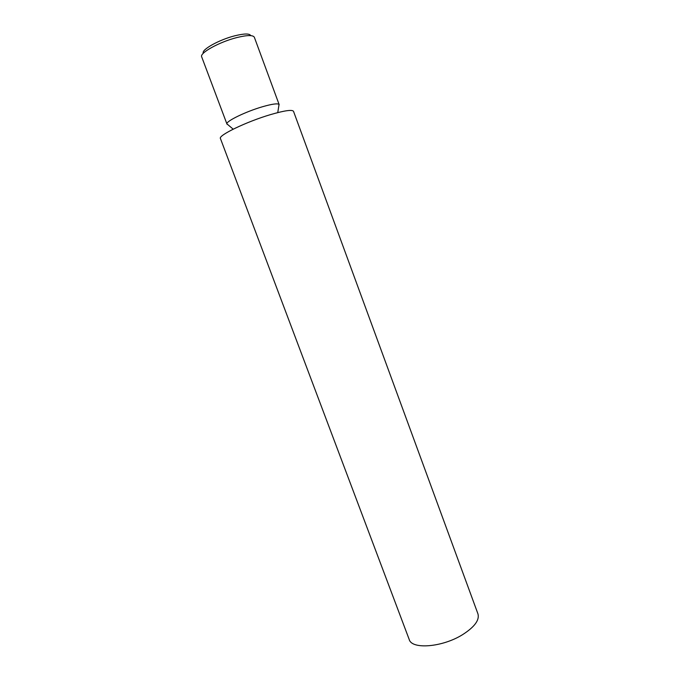 <?xml version="1.0" encoding="UTF-8"?>
<svg xmlns="http://www.w3.org/2000/svg" width="680" height="680" viewBox="0 0 680 680"><rect width="100%" height="100%" fill="white"/><g stroke="black" fill="none" stroke-linecap="round" stroke-linejoin="round"><path stroke-width="1.02" d="M203.337 53.252C200.974 49.87 219.088 39.703 234.863 35.785C244.341 33.481 249.636 33.422 250.742 35.623M254.388 37.4L254.346 37.255C253.011 34.927 247.154 35.037 236.793 37.578C219.394 41.922 199.342 53.066 201.679 56.84L226.874 123.837C226.125 121.133 245.948 111.529 262.421 106.76C272.017 104.006 277.559 103.224 279.047 104.431L278.834 105.766M227.91 124.712L226.916 124.075M270.402 114.648C284.503 110.543 292.213 109.438 293.522 111.333L477.963 613.921C479.646 620.075 474.555 626.96 462.706 634.576C442.544 647.3 411.791 649.731 409.207 639.498L220.43 138.516C217.923 135.507 246.492 121.694 270.402 114.648M279.166 104.644L254.346 37.255M277.754 112.599L279.047 104.431M233.189 129.174L226.874 123.837"/></g></svg>
